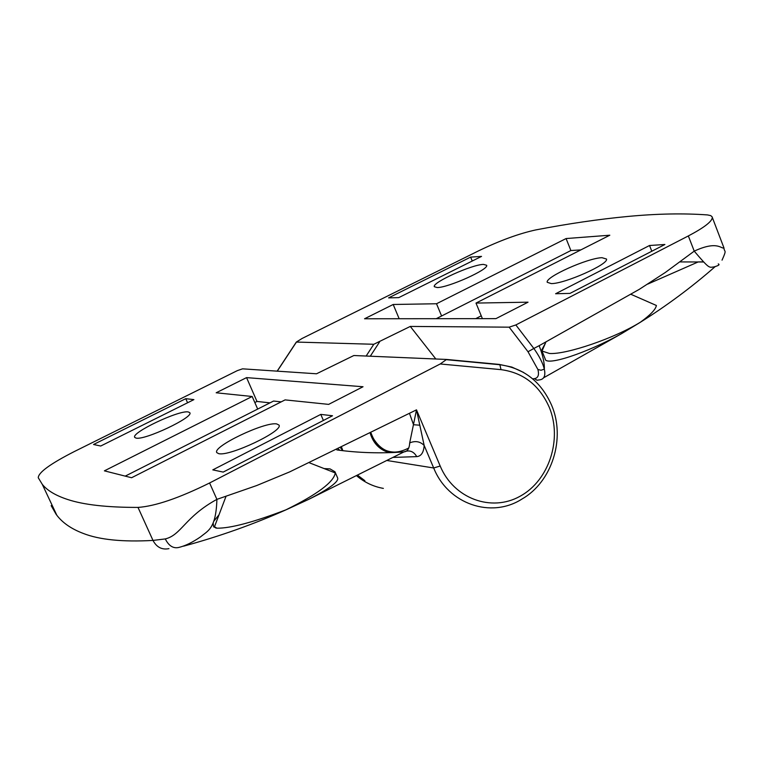 <?xml version="1.0" encoding="UTF-8"?>
<svg xmlns="http://www.w3.org/2000/svg" width="763" height="763" viewBox="0 0 763 763"><rect width="100%" height="100%" fill="white"/><g stroke="black" fill="none" stroke-linecap="round" stroke-linejoin="round"><path stroke-width="1.14" d="M551.296 283.607C564.868 283.769 608.855 264.179 606.518 259.048L601.997 257.694C587.624 257.999 544.906 277.16 547.233 282.3L551.296 283.607M545.535 342.902L541.635 350.169L542.016 351.037L549.503 353.488C566.537 354.652 614.997 338.076 640.443 322.167C650.419 314.957 655.741 309.396 656.399 305.477L630.972 294.327M555.617 293.745L569.999 293.393L664.897 244.494L649.542 245.495L555.617 293.745M470.637 257.102L388.596 297.875L398.744 297.627L481.539 256.397L470.637 257.102L472.249 261.022M436.512 303.75L393.193 304.485L364.552 318.772L495.931 318.638L528.034 302.186L475.998 303.073L609.809 235.214L566.089 238.552L436.512 303.75L441.596 315.987L436.236 318.696M483.484 264.399C471.772 264.58 431.839 282.672 434.328 286.697L437.17 287.546C448.234 287.737 489.217 269.272 486.651 265.276L483.484 264.399M532.669 378.849L534.539 378.62C538.173 377.933 539.288 374.871 537.877 369.454L528.015 351.743L533.842 348.462C539.393 356.302 542.884 363.188 544.324 369.139C544.591 363.131 542.875 355.31 539.155 345.687L639.28 289.349L665.298 272.486L694.235 251.141C717.63 240.259 721.35 249.243 723.963 247.927L712.041 216.711L710.677 215.595L707.52 214.928C683.553 213.192 657.067 213.697 628.054 216.434C599.069 219.172 568.34 223.664 535.864 229.901C519.069 233.554 500.013 240.517 478.697 250.789L302.081 338.476L296.33 342.062L373.794 344.275L410.284 326.43L435.835 358.991M528.015 351.743L509.169 327.165L410.284 326.43M509.169 327.165L515.845 324.952L688.34 235.939C703.944 227.727 711.927 221.613 712.289 217.608M372.354 436.751L371.085 433.136L372.354 436.751C381.195 452.23 393.26 456.007 408.539 448.091M680.119 261.919L703.724 261.995M715.284 266.525C691.764 287.146 666.576 305.858 639.737 322.654L640.443 322.167M541.94 350.923L545.183 358.877C545.268 366.717 587.014 353.04 621.883 333.46L543.58 377.819M639.737 322.654L621.883 333.46M718.26 263.893C720.062 264.627 718.641 265.629 713.977 266.907C708.932 267.46 709.828 269.453 694.235 251.141L688.34 235.939M537.877 369.454L541.034 370.265L544.324 369.139C545.707 375.568 544.2 379.144 539.803 379.85L536.98 380.232L534.539 378.62M722.046 260.145C727.339 248.442 724.182 252.868 723.963 247.937L723.496 246.716M580.862 249.892L570.886 250.541L441.596 315.987M570.886 250.541L566.089 238.552M475.702 318.657L481.243 315.825L475.998 303.073M482.407 318.648L481.243 315.825M399.163 318.734L393.193 304.485M651.802 251.246L649.542 245.495M188.28 411.953C179.028 409.865 130.273 433.06 134.803 437.447L136.014 438.067C144.455 440.652 194.431 416.951 189.758 412.659L188.28 411.953M193.907 399.621L185.762 398.677L93.563 444.495L100.726 446.021L193.907 399.621M223.197 472.087L332.515 415.759L320.784 414.395L212.801 469.874L223.197 472.087M285.095 399.888L328.643 404.38L363.035 386.746L246.563 377.618L216.177 392.783L252.171 396.493L104.388 470.847L131.589 477.733L285.095 399.888M218.657 453.632C229.396 456.779 284.16 430.742 278.943 425.039L276.75 423.942C264.99 421.424 211.723 446.88 216.854 452.659L218.657 453.632M446.584 359.449L353.86 355.52L316.531 373.784L242.548 368.834L237.312 370.637L74.354 451.534C50.415 463.742 38.388 472.478 38.255 477.733L42.27 484.324C47.211 490.504 55.67 495.559 67.64 499.488C83.653 504.801 107.106 507.443 138.008 507.414C155.261 506.203 179.133 498.058 209.596 482.979L440.222 363.97L446.584 359.449M213.163 523.065L213.497 526.184L216.94 528.187C230.407 528.377 253.402 522.254 285.925 509.837C317.408 494.329 333.851 482.035 335.272 472.946L334.957 471.763L330.026 468.892L324.151 468.587M219.038 514.748L214.002 520.967M53.906 509.493L51.159 505.631L56.157 514.357C61.994 522.445 71.035 528.807 83.281 533.442C99.505 539.784 122.738 542.111 152.991 540.423L165.285 538.926C181.384 535.016 184.799 516.933 216.902 499.364L256.645 485.564L289.663 471.896L416.493 409.845L424.161 445.439C423.684 452.497 421.214 456.226 416.76 456.627L393.431 457.409M342.768 450.656L340.718 448.043M168.938 548.635C161.956 550.018 156.644 547.29 152.991 540.423L138.008 507.414M336.826 449.912C358.429 452.907 380.804 453.565 403.951 451.906L308.538 499.431L286.993 509.388C254.041 524.124 219.572 536.389 183.578 546.174M209.596 482.979L216.902 499.364C216.024 529.055 207.765 530.743 200.698 536.761C192.667 542.302 185.342 545.869 178.723 547.472C173.22 548.683 168.737 545.831 165.285 538.926M213.707 526.642L216.101 528.13M285.925 509.837L286.993 509.388M308.538 499.431C328.891 488.959 338.61 481.854 337.704 478.105L335.033 471.925M416.76 456.627C413.651 451.315 409.378 449.741 403.951 451.906C407.461 451.553 409.378 448.558 409.702 442.902L416.493 409.845L440.184 466.021C453.727 498.668 491.496 512.431 520.194 496.188C549.102 480.423 562.503 439.164 549.312 407.404C539.47 385.239 523.38 372.659 501.024 369.645L440.222 363.97M409.702 442.902C415.282 440.575 420.098 441.415 424.161 445.439L433.689 467.986L387.346 460.566M281.194 401.863L273.545 401.052L125.227 476.122M257.684 409.082L252.171 396.493M269.959 402.864L256.988 401.452L246.563 377.618M256.988 401.452L254.823 402.54M323.398 420.451L320.784 414.395M187.584 402.769L185.762 398.677M399.955 451.81C385.916 453.632 376.293 447.404 371.085 433.136M389.521 452.678C379.945 450.103 373.536 443.723 370.293 433.537M379.554 341.948L370.293 356.216M341.71 447.557L342.883 450.666M338.839 450.18L338.457 449.149M515.845 324.952L533.842 348.462L539.155 345.687M383.36 488.387C373.593 486.67 364.781 482.54 356.912 475.998M366.154 356.035L373.794 344.275M296.435 342.072L277.265 371.152M499.24 364.418L511.83 367.07L523.599 372.449M446.67 359.459L499.136 364.409L499.87 364.724L501.024 369.645M446.841 359.716L499.87 364.724C523.923 368.157 541.177 381.691 551.649 405.325C565.755 438.191 552.231 481.815 521.987 499.031C491.267 518.802 448.177 504.276 433.689 467.986L440.184 466.021M409.531 413.479L413.536 424.743L419.822 425.191M703.6 261.852L698.355 261.919M647.72 284.103L698.259 261.909M277.16 371.152L296.33 342.062M545.869 342.129L542.016 351.037M225.972 496.455L214.336 527.138M56.815 515.225L42.27 484.324M364.886 480.7L357.952 475.483M339.936 450.313L338.438 449.14M309.454 462.826L335.272 472.946M213.917 527.109L213.497 526.184"/></g></svg>
